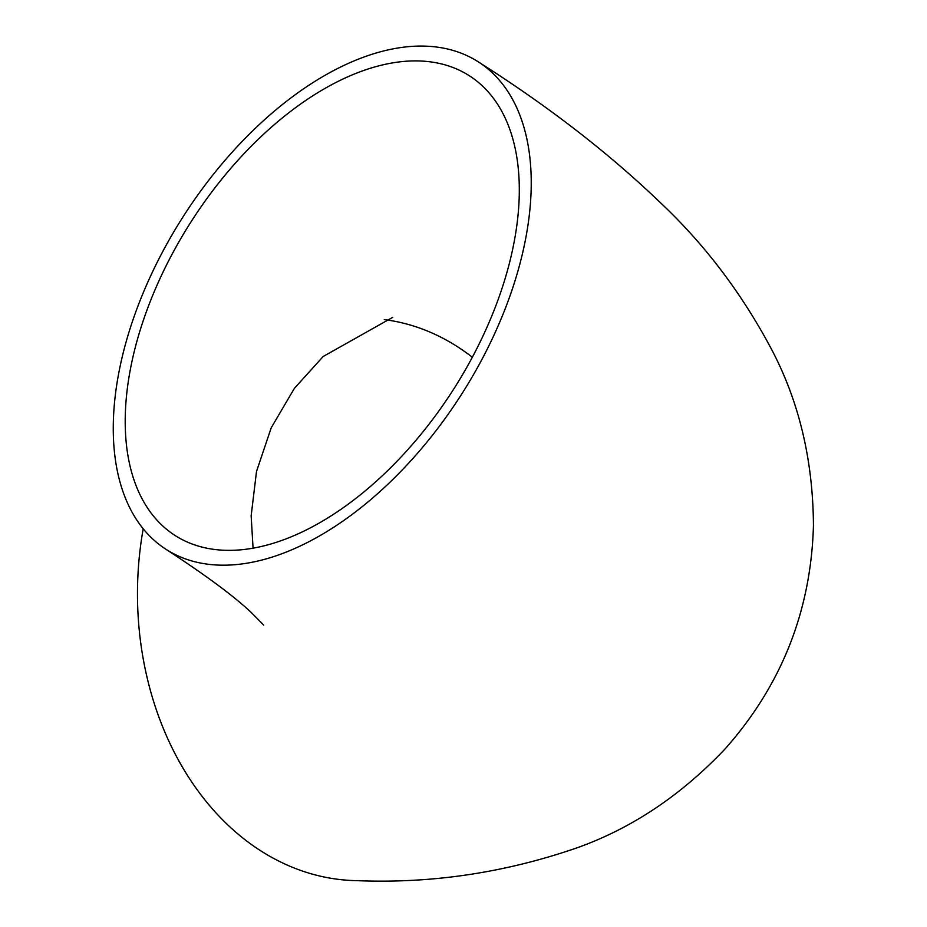 <?xml version="1.0" encoding="UTF-8"?>
<svg xmlns="http://www.w3.org/2000/svg" width="927" height="927" viewBox="0 0 927 927"><rect width="100%" height="100%" fill="white"/><g stroke="black" fill="none" stroke-linecap="round" stroke-linejoin="round"><path stroke-width="1.39" d="M226.848 550.337A272.92 155.69 122.6 0 1 175.099 535.505A272.92 155.69 122.6 0 1 191.124 221.704A272.92 155.69 122.6 0 1 469.398 75.794A272.92 155.69 122.6 0 1 476.235 349.78A272.92 155.69 122.6 0 1 226.848 550.337M472.33 357.254A272.92 211.495 91 0 0 384.265 319.618M221.066 565.169A289.467 165.122 122.6 0 1 166.176 549.433A289.467 165.122 122.6 0 1 183.175 216.617A289.467 165.122 122.6 0 1 478.309 61.866A289.467 165.122 122.6 0 1 485.563 352.445A289.467 165.122 122.6 0 1 221.066 565.169M478.309 61.866C547.15 105.527 607.092 151.761 658.147 200.545C703.396 242.7 741.125 292.144 771.31 348.888C798.993 401.182 813.037 460.059 813.442 525.505C811.044 610.916 781.484 685.505 724.763 749.283C680.742 795.609 631.484 828.46 576.988 847.846C504.856 872.794 431.414 883.721 356.686 880.65A289.467 224.322 -89 0 1 260.626 850.743A289.467 224.322 -89 0 1 143.198 528.819M253.071 548.158L251.147 515.899L256.501 471.472L271.229 427.776L294.322 388.448L323.164 356.501L392.724 317.358M166.176 549.433C206.13 575.505 234.566 596.606 251.495 612.747L263.731 625.134"/></g></svg>
